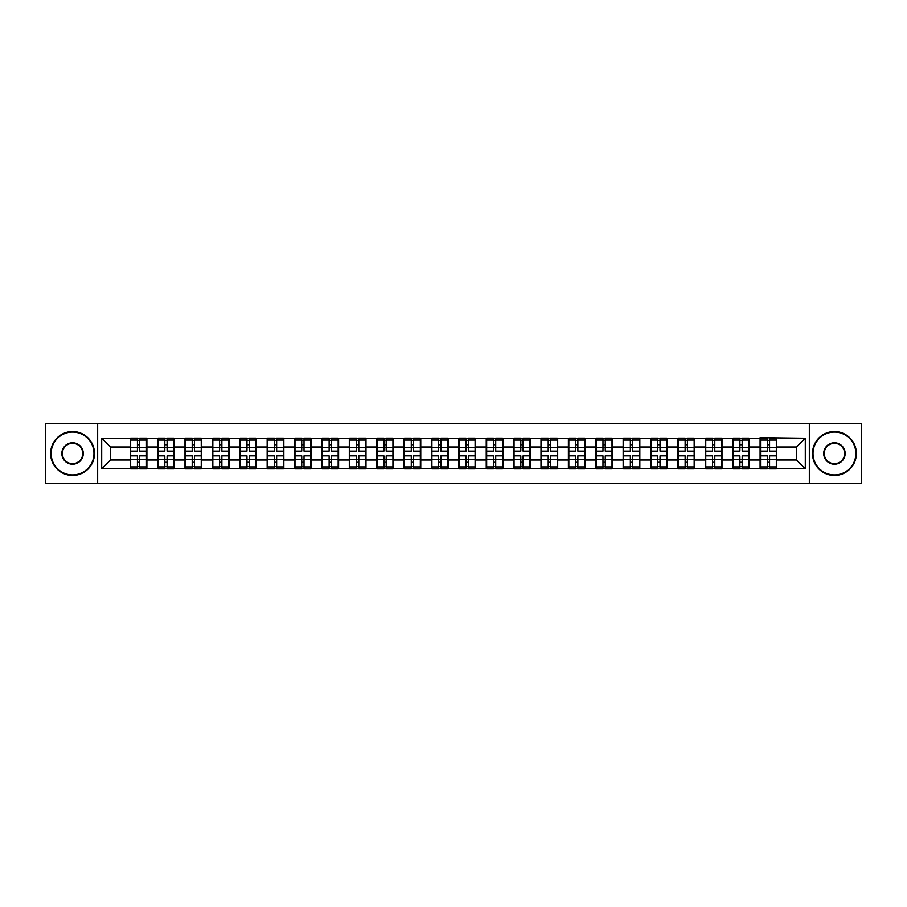 <?xml version="1.0" encoding="UTF-8"?>
<svg xmlns="http://www.w3.org/2000/svg" width="907" height="907" viewBox="0 0 907 907"><rect width="100%" height="100%" fill="white"/><g stroke="black" fill="none" stroke-linecap="round" stroke-linejoin="round"><path stroke-width="1.36" d="M809.339 483.601L861.65 483.601L861.65 423.399L809.339 423.399L809.339 483.601L97.661 483.601L97.661 423.399L45.35 423.399L45.35 483.601L97.661 483.601M809.339 423.399L97.661 423.399M796.516 459.996L796.516 447.004L776.777 447.004L776.777 459.996L796.516 459.996L805.303 468.772L805.303 438.228L760.1 437.696L760.1 447.004L749.386 447.004L749.386 459.996L760.1 459.996L760.1 447.004M805.303 468.772L101.697 468.772L101.697 438.228L130.223 438.228L130.223 447.004L110.484 447.004L110.484 459.996L130.223 459.996L130.223 447.004M760.1 438.228L130.223 438.228M760.1 459.996L760.1 468.772M749.386 459.996L749.386 468.772M749.386 438.228L749.386 447.004M722.006 459.996L732.709 459.996L732.709 447.004L722.006 447.004L722.006 468.772M732.709 459.996L732.709 468.772M732.709 438.228L732.709 447.004M722.006 438.228L722.006 447.004M694.615 459.996L705.329 459.996L705.329 447.004L694.615 447.004L694.615 468.772M705.329 459.996L705.329 468.772M705.329 438.228L705.329 447.004M694.615 438.228L694.615 447.004M667.235 459.996L677.937 459.996L677.937 447.004L667.235 447.004L667.235 468.772M677.937 459.996L677.937 468.772M677.937 438.228L677.937 447.004M667.235 438.228L667.235 447.004M639.843 459.996L650.557 459.996L650.557 447.004L639.843 447.004L639.843 468.772M650.557 459.996L650.557 468.772M650.557 438.228L650.557 447.004M639.843 438.228L639.843 447.004M612.463 459.996L623.166 459.996L623.166 447.004L612.463 447.004L612.463 468.772M623.166 459.996L623.166 468.772M623.166 438.228L623.166 447.004M612.463 438.228L612.463 447.004M585.072 459.996L595.786 459.996L595.786 447.004L585.072 447.004L585.072 468.772M595.786 459.996L595.786 468.772M595.786 438.228L595.786 447.004M585.072 438.228L585.072 447.004M557.692 459.996L568.394 459.996L568.394 447.004L557.692 447.004L557.692 468.772M568.394 459.996L568.394 468.772M568.394 438.228L568.394 447.004M557.692 438.228L557.692 447.004M530.3 459.996L541.014 459.996L541.014 447.004L530.3 447.004L530.3 468.772M541.014 459.996L541.014 468.772M541.014 438.228L541.014 447.004M530.3 438.228L530.3 447.004M502.92 459.996L513.623 459.996L513.623 447.004L502.92 447.004L502.92 468.772M513.623 459.996L513.623 468.772M513.623 438.228L513.623 447.004M502.92 438.228L502.92 447.004M475.529 459.996L486.243 459.996L486.243 447.004L475.529 447.004L475.529 468.772M486.243 459.996L486.243 468.772M486.243 438.228L486.243 447.004M475.529 438.228L475.529 447.004M448.149 459.996L458.851 459.996L458.851 447.004L448.149 447.004L448.149 468.772M458.851 459.996L458.851 468.772M458.851 438.228L458.851 447.004M448.149 438.228L448.149 447.004M420.757 459.996L431.471 459.996L431.471 447.004L420.757 447.004L420.757 468.772M431.471 459.996L431.471 468.772M431.471 438.228L431.471 447.004M420.757 438.228L420.757 447.004M393.377 459.996L404.08 459.996L404.08 447.004L393.377 447.004L393.377 468.772M404.08 459.996L404.08 468.772M404.08 438.228L404.08 447.004M393.377 438.228L393.377 447.004M365.986 459.996L376.7 459.996L376.7 447.004L365.986 447.004L365.986 468.772M376.7 459.996L376.7 468.772M376.7 438.228L376.7 447.004M365.986 438.228L365.986 447.004M338.606 459.996L349.308 459.996L349.308 447.004L338.606 447.004L338.606 468.772M349.308 459.996L349.308 468.772M349.308 438.228L349.308 447.004M338.606 438.228L338.606 447.004M311.214 459.996L321.928 459.996L321.928 447.004L311.214 447.004L311.214 468.772M321.928 459.996L321.928 468.772M321.928 438.228L321.928 447.004M311.214 438.228L311.214 447.004M283.834 459.996L294.537 459.996L294.537 447.004L283.834 447.004L283.834 468.772M294.537 459.996L294.537 468.772M294.537 438.228L294.537 447.004M283.834 438.228L283.834 447.004M256.443 459.996L267.157 459.996L267.157 447.004L256.443 447.004L256.443 468.772M267.157 459.996L267.157 468.772M267.157 438.228L267.157 447.004M256.443 438.228L256.443 447.004M229.063 459.996L239.765 459.996L239.765 447.004L229.063 447.004L229.063 468.772M239.765 459.996L239.765 468.772M239.765 438.228L239.765 447.004M229.063 438.228L229.063 447.004M201.671 459.996L212.385 459.996L212.385 447.004L201.671 447.004L201.671 468.772M212.385 459.996L212.385 468.772M212.385 438.228L212.385 447.004M201.671 438.228L201.671 447.004M174.291 459.996L184.994 459.996L184.994 447.004L174.291 447.004L174.291 468.772M184.994 459.996L184.994 468.772M184.994 438.228L184.994 447.004M174.291 438.228L174.291 447.004M146.9 459.996L157.614 459.996L157.614 447.004L146.9 447.004L146.9 468.772M157.614 459.996L157.614 468.772M157.614 438.228L157.614 447.004M146.9 438.228L146.9 447.004M130.223 459.996L130.223 468.772M110.484 459.996L101.697 468.772M101.697 438.228L110.484 447.004M776.777 459.996L776.777 468.772M776.777 438.228L776.777 447.004M805.303 438.228L796.516 447.004M146.469 455.87L146.469 468.862L139.712 468.862L139.712 455.87L146.469 455.87L146.469 438.138L139.712 438.138L139.712 440.065L146.469 440.065M130.665 447.276L137.422 447.276L137.422 438.138L130.665 438.138L130.665 455.87L137.422 455.87L137.422 468.862L130.665 468.862L130.665 466.935L137.422 466.935M137.422 444.736L139.712 444.736M139.712 440.337L137.422 440.337M137.422 447.298L139.712 447.298M137.422 447.276L137.422 451.13L130.665 451.13M130.665 440.065L137.422 440.065M137.422 459.702L139.712 459.702M137.422 466.663L139.712 466.663M137.422 462.264L139.712 462.264M130.665 455.87L130.665 466.935M139.712 466.935L146.469 466.935M139.712 440.065L139.712 451.13L146.469 451.13M173.849 455.87L173.849 468.862L167.092 468.862L167.092 455.87L173.849 455.87L173.849 438.138L167.092 438.138L167.092 440.065L173.849 440.065M158.056 447.276L164.813 447.276L164.813 438.138L158.056 438.138L158.056 455.87L164.813 455.87L164.813 468.862L158.056 468.862L158.056 466.935L164.813 466.935M164.813 444.736L167.092 444.736M167.092 440.337L164.813 440.337M164.813 447.298L167.092 447.298M164.813 447.276L164.813 451.13L158.056 451.13M158.056 440.065L164.813 440.065M164.813 459.702L167.092 459.702M164.813 466.663L167.092 466.663M164.813 462.264L167.092 462.264M158.056 455.87L158.056 466.935M167.092 466.935L173.849 466.935M167.092 440.065L167.092 451.13L173.849 451.13M201.241 455.87L201.241 468.862L194.483 468.862L194.483 455.87L201.241 455.87L201.241 438.138L194.483 438.138L194.483 440.065L201.241 440.065M185.436 447.276L192.193 447.276L192.193 438.138L185.436 438.138L185.436 455.87L192.193 455.87L192.193 468.862L185.436 468.862L185.436 466.935L192.193 466.935M192.193 444.736L194.483 444.736M194.483 440.337L192.193 440.337M192.193 447.298L194.483 447.298M192.193 447.276L192.193 451.13L185.436 451.13M185.436 440.065L192.193 440.065M192.193 459.702L194.483 459.702M192.193 466.663L194.483 466.663M192.193 462.264L194.483 462.264M185.436 455.87L185.436 466.935M194.483 466.935L201.241 466.935M194.483 440.065L194.483 451.13L201.241 451.13M228.621 455.87L228.621 468.862L221.864 468.862L221.864 455.87L228.621 455.87L228.621 438.138L221.864 438.138L221.864 440.065L228.621 440.065M212.828 447.276L219.585 447.276L219.585 438.138L212.828 438.138L212.828 455.87L219.585 455.87L219.585 468.862L212.828 468.862L212.828 466.935L219.585 466.935M219.585 444.736L221.864 444.736M221.864 440.337L219.585 440.337M219.585 447.298L221.864 447.298M219.585 447.276L219.585 451.13L212.828 451.13M212.828 440.065L219.585 440.065M219.585 459.702L221.864 459.702M219.585 466.663L221.864 466.663M219.585 462.264L221.864 462.264M212.828 455.87L212.828 466.935M221.864 466.935L228.621 466.935M221.864 440.065L221.864 451.13L228.621 451.13M256.012 455.87L256.012 468.862L249.255 468.862L249.255 455.87L256.012 455.87L256.012 438.138L249.255 438.138L249.255 440.065L256.012 440.065M240.208 447.276L246.965 447.276L246.965 438.138L240.208 438.138L240.208 455.87L246.965 455.87L246.965 468.862L240.208 468.862L240.208 466.935L246.965 466.935M246.965 444.736L249.255 444.736M249.255 440.337L246.965 440.337M246.965 447.298L249.255 447.298M246.965 447.276L246.965 451.13L240.208 451.13M240.208 440.065L246.965 440.065M246.965 459.702L249.255 459.702M246.965 466.663L249.255 466.663M246.965 462.264L249.255 462.264M240.208 455.87L240.208 466.935M249.255 466.935L256.012 466.935M249.255 440.065L249.255 451.13L256.012 451.13M283.392 455.87L283.392 468.862L276.635 468.862L276.635 455.87L283.392 455.87L283.392 438.138L276.635 438.138L276.635 440.065L283.392 440.065M267.599 447.276L274.356 447.276L274.356 438.138L267.599 438.138L267.599 455.87L274.356 455.87L274.356 468.862L267.599 468.862L267.599 466.935L274.356 466.935M274.356 444.736L276.635 444.736M276.635 440.337L274.356 440.337M274.356 447.298L276.635 447.298M274.356 447.276L274.356 451.13L267.599 451.13M267.599 440.065L274.356 440.065M274.356 459.702L276.635 459.702M274.356 466.663L276.635 466.663M274.356 462.264L276.635 462.264M267.599 455.87L267.599 466.935M276.635 466.935L283.392 466.935M276.635 440.065L276.635 451.13L283.392 451.13M72.56 474.917A21.417 21.417 0 0 0 93.977 453.5A21.417 21.417 0 0 0 72.56 432.083A21.417 21.417 0 0 0 51.143 453.5A21.417 21.417 0 0 0 72.56 474.917M72.56 431.562A21.938 21.938 0 0 1 94.498 453.5A21.938 21.938 0 0 1 72.56 475.438A21.938 21.938 0 0 1 50.622 453.5A21.938 21.938 0 0 1 72.56 431.562M72.56 464.214A10.714 10.714 0 0 1 61.846 453.5A10.714 10.714 0 0 1 72.56 442.786A10.714 10.714 0 0 1 83.274 453.5A10.714 10.714 0 0 1 72.56 464.214M72.56 443.319A10.181 10.181 0 0 0 62.379 453.5A10.181 10.181 0 0 0 72.56 463.681A10.181 10.181 0 0 0 82.741 453.5A10.181 10.181 0 0 0 72.56 443.319M834.44 474.917A21.417 21.417 0 0 0 855.857 453.5A21.417 21.417 0 0 0 834.44 432.083A21.417 21.417 0 0 0 813.023 453.5A21.417 21.417 0 0 0 834.44 474.917M834.44 431.562A21.938 21.938 0 0 1 856.378 453.5A21.938 21.938 0 0 1 834.44 475.438A21.938 21.938 0 0 1 812.502 453.5A21.938 21.938 0 0 1 834.44 431.562M834.44 464.214A10.714 10.714 0 0 1 823.726 453.5A10.714 10.714 0 0 1 834.44 442.786A10.714 10.714 0 0 1 845.154 453.5A10.714 10.714 0 0 1 834.44 464.214M834.44 443.319A10.181 10.181 0 0 0 824.259 453.5A10.181 10.181 0 0 0 834.44 463.681A10.181 10.181 0 0 0 844.621 453.5A10.181 10.181 0 0 0 834.44 443.319M310.784 455.87L310.784 468.862L304.015 468.862L304.015 455.87L310.784 455.87L310.784 438.138L304.015 438.138L304.015 440.065L310.784 440.065M294.979 447.276L301.736 447.276L301.736 438.138L294.979 438.138L294.979 455.87L301.736 455.87L301.736 468.862L294.979 468.862L294.979 466.935L301.736 466.935M301.736 444.736L304.015 444.736M304.015 440.337L301.736 440.337M301.736 447.298L304.015 447.298M301.736 447.276L301.736 451.13L294.979 451.13M294.979 440.065L301.736 440.065M301.736 459.702L304.015 459.702M301.736 466.663L304.015 466.663M301.736 462.264L304.015 462.264M294.979 455.87L294.979 466.935M304.015 466.935L310.784 466.935M304.015 440.065L304.015 451.13L310.784 451.13M338.164 455.87L338.164 468.862L331.406 468.862L331.406 455.87L338.164 455.87L338.164 438.138L331.406 438.138L331.406 440.065L338.164 440.065M322.37 447.276L329.128 447.276L329.128 438.138L322.37 438.138L322.37 455.87L329.128 455.87L329.128 468.862L322.37 468.862L322.37 466.935L329.128 466.935M329.128 444.736L331.406 444.736M331.406 440.337L329.128 440.337M329.128 447.298L331.406 447.298M329.128 447.276L329.128 451.13L322.37 451.13M322.37 440.065L329.128 440.065M329.128 459.702L331.406 459.702M329.128 466.663L331.406 466.663M329.128 462.264L331.406 462.264M322.37 455.87L322.37 466.935M331.406 466.935L338.164 466.935M331.406 440.065L331.406 451.13L338.164 451.13M365.555 455.87L365.555 468.862L358.787 468.862L358.787 455.87L365.555 455.87L365.555 438.138L358.787 438.138L358.787 440.065L365.555 440.065M349.751 447.276L356.508 447.276L356.508 438.138L349.751 438.138L349.751 455.87L356.508 455.87L356.508 468.862L349.751 468.862L349.751 466.935L356.508 466.935M356.508 444.736L358.787 444.736M358.787 440.337L356.508 440.337M356.508 447.298L358.787 447.298M356.508 447.276L356.508 451.13L349.751 451.13M349.751 440.065L356.508 440.065M356.508 459.702L358.787 459.702M356.508 466.663L358.787 466.663M356.508 462.264L358.787 462.264M349.751 455.87L349.751 466.935M358.787 466.935L365.555 466.935M358.787 440.065L358.787 451.13L365.555 451.13M392.935 455.87L392.935 468.862L386.178 468.862L386.178 455.87L392.935 455.87L392.935 438.138L386.178 438.138L386.178 440.065L392.935 440.065M377.142 447.276L383.899 447.276L383.899 438.138L377.142 438.138L377.142 455.87L383.899 455.87L383.899 468.862L377.142 468.862L377.142 466.935L383.899 466.935M383.899 444.736L386.178 444.736M386.178 440.337L383.899 440.337M383.899 447.298L386.178 447.298M383.899 447.276L383.899 451.13L377.142 451.13M377.142 440.065L383.899 440.065M383.899 459.702L386.178 459.702M383.899 466.663L386.178 466.663M383.899 462.264L386.178 462.264M377.142 455.87L377.142 466.935M386.178 466.935L392.935 466.935M386.178 440.065L386.178 451.13L392.935 451.13M420.326 455.87L420.326 468.862L413.558 468.862L413.558 455.87L420.326 455.87L420.326 438.138L413.558 438.138L413.558 440.065L420.326 440.065M404.522 447.276L411.279 447.276L411.279 438.138L404.522 438.138L404.522 455.87L411.279 455.87L411.279 468.862L404.522 468.862L404.522 466.935L411.279 466.935M411.279 444.736L413.558 444.736M413.558 440.337L411.279 440.337M411.279 447.298L413.558 447.298M411.279 447.276L411.279 451.13L404.522 451.13M404.522 440.065L411.279 440.065M411.279 459.702L413.558 459.702M411.279 466.663L413.558 466.663M411.279 462.264L413.558 462.264M404.522 455.87L404.522 466.935M413.558 466.935L420.326 466.935M413.558 440.065L413.558 451.13L420.326 451.13M447.707 455.87L447.707 468.862L440.949 468.862L440.949 455.87L447.707 455.87L447.707 438.138L440.949 438.138L440.949 440.065L447.707 440.065M431.902 447.276L438.671 447.276L438.671 438.138L431.902 438.138L431.902 455.87L438.671 455.87L438.671 468.862L431.902 468.862L431.902 466.935L438.671 466.935M438.671 444.736L440.949 444.736M440.949 440.337L438.671 440.337M438.671 447.298L440.949 447.298M438.671 447.276L438.671 451.13L431.902 451.13M431.902 440.065L438.671 440.065M438.671 459.702L440.949 459.702M438.671 466.663L440.949 466.663M438.671 462.264L440.949 462.264M431.902 455.87L431.902 466.935M440.949 466.935L447.707 466.935M440.949 440.065L440.949 451.13L447.707 451.13M475.098 455.87L475.098 468.862L468.329 468.862L468.329 455.87L475.098 455.87L475.098 438.138L468.329 438.138L468.329 440.065L475.098 440.065M459.293 447.276L466.051 447.276L466.051 438.138L459.293 438.138L459.293 455.87L466.051 455.87L466.051 468.862L459.293 468.862L459.293 466.935L466.051 466.935M466.051 444.736L468.329 444.736M468.329 440.337L466.051 440.337M466.051 447.298L468.329 447.298M466.051 447.276L466.051 451.13L459.293 451.13M459.293 440.065L466.051 440.065M466.051 459.702L468.329 459.702M466.051 466.663L468.329 466.663M466.051 462.264L468.329 462.264M459.293 455.87L459.293 466.935M468.329 466.935L475.098 466.935M468.329 440.065L468.329 451.13L475.098 451.13M502.478 455.87L502.478 468.862L495.721 468.862L495.721 455.87L502.478 455.87L502.478 438.138L495.721 438.138L495.721 440.065L502.478 440.065M486.674 447.276L493.442 447.276L493.442 438.138L486.674 438.138L486.674 455.87L493.442 455.87L493.442 468.862L486.674 468.862L486.674 466.935L493.442 466.935M493.442 444.736L495.721 444.736M495.721 440.337L493.442 440.337M493.442 447.298L495.721 447.298M493.442 447.276L493.442 451.13L486.674 451.13M486.674 440.065L493.442 440.065M493.442 459.702L495.721 459.702M493.442 466.663L495.721 466.663M493.442 462.264L495.721 462.264M486.674 455.87L486.674 466.935M495.721 466.935L502.478 466.935M495.721 440.065L495.721 451.13L502.478 451.13M529.858 455.87L529.858 468.862L523.101 468.862L523.101 455.87L529.858 455.87L529.858 438.138L523.101 438.138L523.101 440.065L529.858 440.065M514.065 447.276L520.822 447.276L520.822 438.138L514.065 438.138L514.065 455.87L520.822 455.87L520.822 468.862L514.065 468.862L514.065 466.935L520.822 466.935M520.822 444.736L523.101 444.736M523.101 440.337L520.822 440.337M520.822 447.298L523.101 447.298M520.822 447.276L520.822 451.13L514.065 451.13M514.065 440.065L520.822 440.065M520.822 459.702L523.101 459.702M520.822 466.663L523.101 466.663M520.822 462.264L523.101 462.264M514.065 455.87L514.065 466.935M523.101 466.935L529.858 466.935M523.101 440.065L523.101 451.13L529.858 451.13M557.249 455.87L557.249 468.862L550.492 468.862L550.492 455.87L557.249 455.87L557.249 438.138L550.492 438.138L550.492 440.065L557.249 440.065M541.445 447.276L548.213 447.276L548.213 438.138L541.445 438.138L541.445 455.87L548.213 455.87L548.213 468.862L541.445 468.862L541.445 466.935L548.213 466.935M548.213 444.736L550.492 444.736M550.492 440.337L548.213 440.337M548.213 447.298L550.492 447.298M548.213 447.276L548.213 451.13L541.445 451.13M541.445 440.065L548.213 440.065M548.213 459.702L550.492 459.702M548.213 466.663L550.492 466.663M548.213 462.264L550.492 462.264M541.445 455.87L541.445 466.935M550.492 466.935L557.249 466.935M550.492 440.065L550.492 451.13L557.249 451.13M584.63 455.87L584.63 468.862L577.872 468.862L577.872 455.87L584.63 455.87L584.63 438.138L577.872 438.138L577.872 440.065L584.63 440.065M568.836 447.276L575.594 447.276L575.594 438.138L568.836 438.138L568.836 455.87L575.594 455.87L575.594 468.862L568.836 468.862L568.836 466.935L575.594 466.935M575.594 444.736L577.872 444.736M577.872 440.337L575.594 440.337M575.594 447.298L577.872 447.298M575.594 447.276L575.594 451.13L568.836 451.13M568.836 440.065L575.594 440.065M575.594 459.702L577.872 459.702M575.594 466.663L577.872 466.663M575.594 462.264L577.872 462.264M568.836 455.87L568.836 466.935M577.872 466.935L584.63 466.935M577.872 440.065L577.872 451.13L584.63 451.13M612.021 455.87L612.021 468.862L605.264 468.862L605.264 455.87L612.021 455.87L612.021 438.138L605.264 438.138L605.264 440.065L612.021 440.065M596.216 447.276L602.985 447.276L602.985 438.138L596.216 438.138L596.216 455.87L602.985 455.87L602.985 468.862L596.216 468.862L596.216 466.935L602.985 466.935M602.985 444.736L605.264 444.736M605.264 440.337L602.985 440.337M602.985 447.298L605.264 447.298M602.985 447.276L602.985 451.13L596.216 451.13M596.216 440.065L602.985 440.065M602.985 459.702L605.264 459.702M602.985 466.663L605.264 466.663M602.985 462.264L605.264 462.264M596.216 455.87L596.216 466.935M605.264 466.935L612.021 466.935M605.264 440.065L605.264 451.13L612.021 451.13M639.401 455.87L639.401 468.862L632.644 468.862L632.644 455.87L639.401 455.87L639.401 438.138L632.644 438.138L632.644 440.065L639.401 440.065M623.608 447.276L630.365 447.276L630.365 438.138L623.608 438.138L623.608 455.87L630.365 455.87L630.365 468.862L623.608 468.862L623.608 466.935L630.365 466.935M630.365 444.736L632.644 444.736M632.644 440.337L630.365 440.337M630.365 447.298L632.644 447.298M630.365 447.276L630.365 451.13L623.608 451.13M623.608 440.065L630.365 440.065M630.365 459.702L632.644 459.702M630.365 466.663L632.644 466.663M630.365 462.264L632.644 462.264M623.608 455.87L623.608 466.935M632.644 466.935L639.401 466.935M632.644 440.065L632.644 451.13L639.401 451.13M666.792 455.87L666.792 468.862L660.035 468.862L660.035 455.87L666.792 455.87L666.792 438.138L660.035 438.138L660.035 440.065L666.792 440.065M650.988 447.276L657.745 447.276L657.745 438.138L650.988 438.138L650.988 455.87L657.745 455.87L657.745 468.862L650.988 468.862L650.988 466.935L657.745 466.935M657.745 444.736L660.035 444.736M660.035 440.337L657.745 440.337M657.745 447.298L660.035 447.298M657.745 447.276L657.745 451.13L650.988 451.13M650.988 440.065L657.745 440.065M657.745 459.702L660.035 459.702M657.745 466.663L660.035 466.663M657.745 462.264L660.035 462.264M650.988 455.87L650.988 466.935M660.035 466.935L666.792 466.935M660.035 440.065L660.035 451.13L666.792 451.13M694.172 455.87L694.172 468.862L687.415 468.862L687.415 455.87L694.172 455.87L694.172 438.138L687.415 438.138L687.415 440.065L694.172 440.065M678.379 447.276L685.136 447.276L685.136 438.138L678.379 438.138L678.379 455.87L685.136 455.87L685.136 468.862L678.379 468.862L678.379 466.935L685.136 466.935M685.136 444.736L687.415 444.736M687.415 440.337L685.136 440.337M685.136 447.298L687.415 447.298M685.136 447.276L685.136 451.13L678.379 451.13M678.379 440.065L685.136 440.065M685.136 459.702L687.415 459.702M685.136 466.663L687.415 466.663M685.136 462.264L687.415 462.264M678.379 455.87L678.379 466.935M687.415 466.935L694.172 466.935M687.415 440.065L687.415 451.13L694.172 451.13M721.564 455.87L721.564 468.862L714.807 468.862L714.807 455.87L721.564 455.87L721.564 438.138L714.807 438.138L714.807 440.065L721.564 440.065M705.759 447.276L712.517 447.276L712.517 438.138L705.759 438.138L705.759 455.87L712.517 455.87L712.517 468.862L705.759 468.862L705.759 466.935L712.517 466.935M712.517 444.736L714.807 444.736M714.807 440.337L712.517 440.337M712.517 447.298L714.807 447.298M712.517 447.276L712.517 451.13L705.759 451.13M705.759 440.065L712.517 440.065M712.517 459.702L714.807 459.702M712.517 466.663L714.807 466.663M712.517 462.264L714.807 462.264M705.759 455.87L705.759 466.935M714.807 466.935L721.564 466.935M714.807 440.065L714.807 451.13L721.564 451.13M748.944 455.87L748.944 468.862L742.187 468.862L742.187 455.87L748.944 455.87L748.944 438.138L742.187 438.138L742.187 440.065L748.944 440.065M733.151 447.276L739.908 447.276L739.908 438.138L733.151 438.138L733.151 455.87L739.908 455.87L739.908 468.862L733.151 468.862L733.151 466.935L739.908 466.935M739.908 444.736L742.187 444.736M742.187 440.337L739.908 440.337M739.908 447.298L742.187 447.298M739.908 447.276L739.908 451.13L733.151 451.13M733.151 440.065L739.908 440.065M739.908 459.702L742.187 459.702M739.908 466.663L742.187 466.663M739.908 462.264L742.187 462.264M733.151 455.87L733.151 466.935M742.187 466.935L748.944 466.935M742.187 440.065L742.187 451.13L748.944 451.13M776.335 455.87L776.335 468.862L769.578 468.862L769.578 455.87L776.335 455.87L776.335 438.138L769.578 438.138L769.578 440.065L776.335 440.065M760.531 447.276L767.288 447.276L767.288 438.138L760.531 438.138L760.531 455.87L767.288 455.87L767.288 468.862L760.531 468.862L760.531 466.935L767.288 466.935M767.288 444.736L769.578 444.736M769.578 440.337L767.288 440.337M767.288 447.298L769.578 447.298M767.288 447.276L767.288 451.13L760.531 451.13M760.531 440.065L767.288 440.065M767.288 459.702L769.578 459.702M767.288 466.663L769.578 466.663M767.288 462.264L769.578 462.264M760.531 455.87L760.531 466.935M769.578 466.935L776.335 466.935M769.578 440.065L769.578 451.13L776.335 451.13M130.665 459.724L137.422 459.724M139.712 459.724L146.469 459.724M139.712 447.276L146.469 447.276M158.056 459.724L164.813 459.724M167.092 459.724L173.849 459.724M167.092 447.276L173.849 447.276M185.436 459.724L192.193 459.724M194.483 459.724L201.241 459.724M194.483 447.276L201.241 447.276M212.828 459.724L219.585 459.724M221.864 459.724L228.621 459.724M221.864 447.276L228.621 447.276M240.208 459.724L246.965 459.724M249.255 459.724L256.012 459.724M249.255 447.276L256.012 447.276M267.599 459.724L274.356 459.724M276.635 459.724L283.392 459.724M276.635 447.276L283.392 447.276M294.979 459.724L301.736 459.724M304.015 459.724L310.784 459.724M304.015 447.276L310.784 447.276M322.37 459.724L329.128 459.724M331.406 459.724L338.164 459.724M331.406 447.276L338.164 447.276M349.751 459.724L356.508 459.724M358.787 459.724L365.555 459.724M358.787 447.276L365.555 447.276M377.142 459.724L383.899 459.724M386.178 459.724L392.935 459.724M386.178 447.276L392.935 447.276M404.522 459.724L411.279 459.724M413.558 459.724L420.326 459.724M413.558 447.276L420.326 447.276M431.902 459.724L438.671 459.724M440.949 459.724L447.707 459.724M440.949 447.276L447.707 447.276M459.293 459.724L466.051 459.724M468.329 459.724L475.098 459.724M468.329 447.276L475.098 447.276M486.674 459.724L493.442 459.724M495.721 459.724L502.478 459.724M495.721 447.276L502.478 447.276M514.065 459.724L520.822 459.724M523.101 459.724L529.858 459.724M523.101 447.276L529.858 447.276M541.445 459.724L548.213 459.724M550.492 459.724L557.249 459.724M550.492 447.276L557.249 447.276M568.836 459.724L575.594 459.724M577.872 459.724L584.63 459.724M577.872 447.276L584.63 447.276M596.216 459.724L602.985 459.724M605.264 459.724L612.021 459.724M605.264 447.276L612.021 447.276M623.608 459.724L630.365 459.724M632.644 459.724L639.401 459.724M632.644 447.276L639.401 447.276M650.988 459.724L657.745 459.724M660.035 459.724L666.792 459.724M660.035 447.276L666.792 447.276M678.379 459.724L685.136 459.724M687.415 459.724L694.172 459.724M687.415 447.276L694.172 447.276M705.759 459.724L712.517 459.724M714.807 459.724L721.564 459.724M714.807 447.276L721.564 447.276M733.151 459.724L739.908 459.724M742.187 459.724L748.944 459.724M742.187 447.276L748.944 447.276M760.531 459.724L767.288 459.724M769.578 459.724L776.335 459.724M769.578 447.276L776.335 447.276"/></g></svg>
